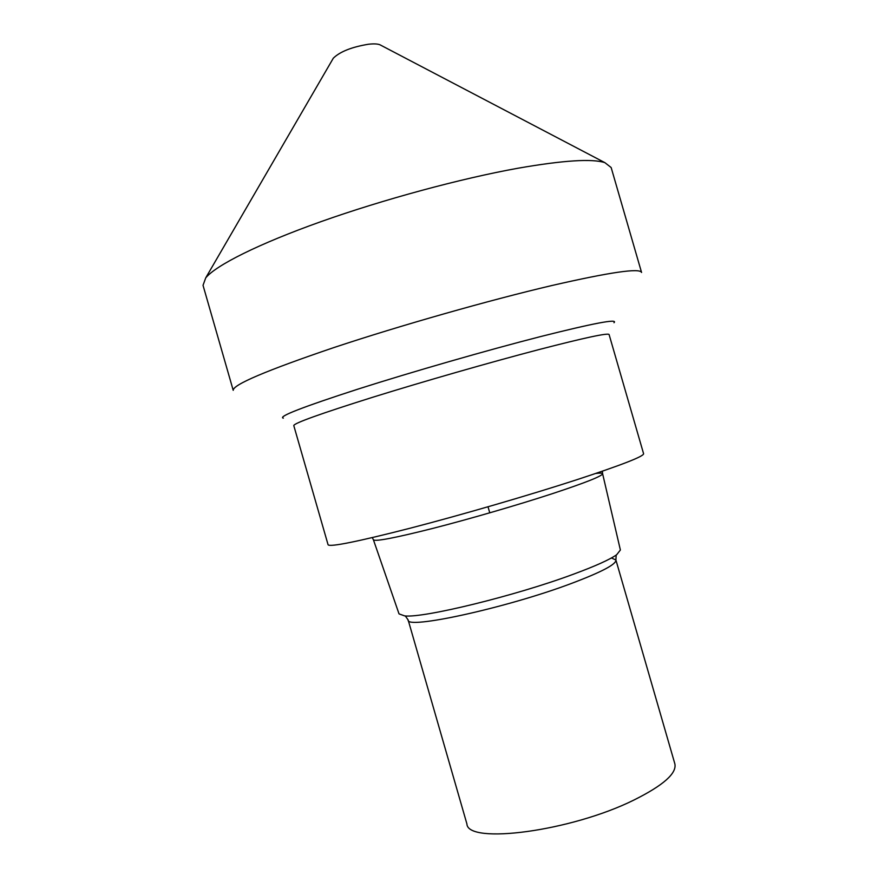 <?xml version="1.0" encoding="UTF-8"?>
<svg xmlns="http://www.w3.org/2000/svg" width="878" height="878" viewBox="0 0 878 878"><rect width="100%" height="100%" fill="white"/><g stroke="black" fill="none" stroke-linecap="round" stroke-linejoin="round"><path stroke-width="1.32" d="M283.342 418.147C277.635 416.776 302.317 407.151 357.401 389.294C411.365 372.052 487.158 350.234 540.683 336.548C594 323.115 618.43 318.505 613.974 322.72M552.053 285.482C610.1 272.18 639.93 267.845 641.566 272.465L611.154 167.533L604.876 162.649C592.167 158.49 563.259 160.345 518.13 168.203C461.115 178.453 383.456 199.438 320.876 221.684C258.264 243.963 216.043 265.288 205.737 277.854L203.027 285.328L233.219 390.326C232.835 384.729 266.396 370.472 333.914 347.556C399.973 325.584 489.222 300.21 552.053 285.482M332.751 59.144L333.322 58.178C339.984 51.67 351.672 47.039 368.376 44.251C373.633 43.659 377.463 43.823 379.867 44.734L380.854 45.261M408.149 619.956C405.537 629.866 506.573 607.927 571.501 583.42C601.639 572.039 616.433 564.225 615.906 559.988L674.864 763.849C676.905 773.342 663.307 785.371 634.07 799.968C571.051 831.367 467.425 844.735 466.898 823.882L408.149 619.956L405.307 615.939M602.374 471.212L602.593 473.659C602.56 475.942 585.813 482.615 552.361 493.677C517.8 504.982 469.906 518.898 433.128 528.326C395.067 537.918 375.158 541.748 373.413 539.805L399.029 613.887L404.681 615.906C423.24 618.255 515.364 595.822 573.147 574.311C595.251 566.156 609.76 559.626 616.685 554.72L620.384 550.001L602.593 473.659C602.341 472.979 600.047 472.924 595.712 473.483M576.451 479.849C528.907 495.28 461.576 514.87 410.3 528.172C357.489 541.671 330.084 547.203 328.087 544.788L293.768 425.534C294.36 423.064 320.624 413.659 372.579 397.306C423.119 381.568 490.484 362.252 538.796 349.62C584.561 337.767 607.993 332.74 609.091 334.529L643.596 453.728C643.793 456.395 621.404 465.11 576.451 479.849M283.045 418.093C278.458 416.413 303.689 406.668 358.751 388.866C412.627 371.679 487.619 350.124 540.683 336.548C593.067 323.345 617.574 318.659 614.194 322.511M489.759 512.829L488.014 506.793M616.169 555.083L615.906 559.988L611.417 557.969M379.867 44.734L604.876 162.649M333.322 58.178L205.737 277.854M373.413 539.805L372.283 537.621"/></g></svg>
